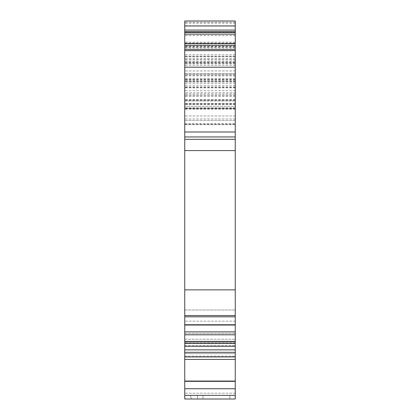 <?xml version="1.0" encoding="UTF-8"?>
<svg xmlns="http://www.w3.org/2000/svg" width="420" height="420" viewBox="0 0 420 420"><rect width="100%" height="100%" fill="white"/><g stroke="black" fill="none" stroke-linecap="round" stroke-linejoin="round"><path stroke-width="0.32" stroke-dasharray="2.1 1.58" d="M184.742 359.441L235.258 359.441L235.258 353.645L184.742 353.645L235.258 353.645L235.258 356.927L235.258 356.134L235.258 356.927L184.742 356.927L184.742 388.747L235.258 388.747L235.258 395.362L190.459 395.362L191.368 399L235.258 399L235.258 393.183L235.258 395.362L190.459 395.362L202.96 395.362L202.96 399L191.368 399L235.258 399L235.258 395.362L235.258 399L184.742 399L202.96 399L191.368 399L190.459 395.362L191.368 399L190.459 395.362L184.742 395.362L202.96 395.362L184.742 395.362L184.742 380.782L235.258 380.782L235.258 321.163L235.258 393.183L235.258 380.782L184.742 380.782L184.742 325.306L235.258 325.306L184.742 325.306L184.742 309.986L235.258 309.986L235.258 321.163L235.258 309.986L184.742 309.986L184.742 325.306L235.258 325.306L184.742 325.306L184.742 380.782L235.258 380.782L184.742 380.782L184.742 399L184.742 395.362L202.96 395.362L202.96 399L229.871 399L229.871 395.362L197.578 395.362L229.871 395.362L197.578 395.362L229.871 395.362L229.871 399L197.578 399L229.871 399M235.258 343.324L235.258 333.449L235.258 343.324L235.258 341.387L184.742 341.387L184.742 343.324L184.742 333.449L235.258 333.449L235.258 339.245L235.258 333.449L184.742 333.449L184.742 339.245L235.258 339.245L235.258 343.324L184.742 343.324L184.742 339.245L184.742 341.733L235.258 341.733L235.258 339.245L184.742 339.245L184.742 333.449L184.742 343.324M235.258 346.327L184.742 346.327L184.742 341.733L235.258 341.733L235.258 356.927M235.258 388.747L235.258 359.441M235.258 25.966L184.742 25.966L184.742 21L235.258 21L235.258 124.672L235.258 107.746L235.258 120.367L184.742 120.367L184.742 136.952L235.258 136.952L235.258 341.387M235.258 100.711L184.742 100.711L184.742 22.339L184.742 124.672L184.742 107.746L184.742 120.367L235.258 120.367L235.258 137.251M235.258 22.339L184.742 22.349L235.258 22.339M235.258 92.72L235.258 50.642L235.258 104.218L235.258 92.72L184.742 92.72L184.742 50.642L235.258 50.642M235.258 108.36L235.258 43.076L235.258 108.36L235.258 100.076L235.258 108.36L184.742 108.36L184.742 100.076L184.742 108.36L184.742 100.076L184.742 108.36L184.742 103.388L184.742 108.36L235.258 108.36M235.258 106.449L235.258 100.076L235.258 106.449L184.742 106.449L235.258 106.449M184.742 43.076L235.258 43.076L184.742 43.076M184.742 50.642L184.742 92.72M235.258 73.993L184.742 73.993L184.742 70.927L184.742 73.993L235.258 73.993M235.258 45.428L184.742 45.428M184.742 25.966L184.742 100.711M235.258 82.026L184.742 82.026L235.258 82.026M235.258 95.109L184.742 95.109L235.258 95.109M235.258 99.503L184.742 99.503M184.742 100.926L235.258 100.926L184.742 100.936M235.258 75.107L184.742 75.107M235.258 73.789L184.742 73.789M235.258 63.903L184.742 63.903M235.258 115.978L184.742 115.978L235.258 115.978M235.258 124.672L184.742 124.672L235.258 124.672M184.742 136.952L184.742 150.586L235.258 150.586M184.742 150.586L184.742 289.863L235.258 289.863M184.742 289.863L184.742 315.536L235.258 315.536M184.742 315.536L184.742 341.387M184.742 346.327L184.742 343.051L235.258 343.051L184.742 343.051L184.742 349.839L235.258 349.839M184.742 356.927L184.742 349.839M184.742 388.747L184.742 399M202.96 399L202.96 395.362L202.96 399M235.258 103.388L184.742 103.388L235.258 103.388M235.258 87.581L184.742 87.581M235.258 79.438L184.742 79.438M235.258 78.356L184.742 78.356M235.258 50.757L184.742 50.757M235.258 46.625L184.742 46.625M235.258 43.202L184.742 43.202M235.258 48.043L184.742 48.043M184.742 56.165L235.258 56.165M235.258 59.309L184.742 59.309M235.258 62.958L184.742 62.958M235.258 63.777L184.742 63.777M235.258 65.399L184.742 65.399M235.258 80.64L184.742 80.64M235.258 90.673L184.742 90.673M235.258 93.949L184.742 93.949M235.258 104.218L184.742 104.218L235.258 104.218M235.258 96.217L184.742 96.217M235.258 31.815L184.742 31.815M235.258 35.537L184.742 35.537M235.258 35.59L184.742 35.59M235.258 42.157L184.742 42.157M235.258 46.289L184.742 46.289M235.258 70.927L184.742 70.927L235.258 70.927M235.258 61.898L184.742 61.898M235.258 58.837L184.742 58.837M235.258 56.9L184.742 56.9M235.258 75.862L184.742 75.862M235.258 83.685L184.742 83.685M235.258 103.561L184.742 103.561M235.258 104.769L184.742 104.769M235.258 96.107L184.742 96.107M235.258 86.992L184.742 86.992M235.258 85.733L184.742 85.733M235.258 81.617L184.742 81.617L235.258 81.611M235.258 81.533L184.742 81.533M235.258 79.889L184.742 79.889M184.742 62.512L235.258 62.512M235.258 60.932L184.742 60.932M235.258 25.788L184.742 25.788M235.258 23.21L184.742 23.21M235.258 31.941L184.742 31.941M235.258 43.927L184.742 43.927M184.742 47.308L235.258 47.308M235.258 54.726L184.742 54.726M235.258 61.945L184.742 61.945M235.258 87.822L184.742 87.822M184.742 123.701L235.258 123.701M235.258 108.717L184.742 108.717M235.258 109.158L184.742 109.158M235.258 118.955L184.742 118.955M184.742 124.215L235.258 124.215M184.742 131.985L235.258 131.985M184.742 139.33L235.258 139.33M184.742 316.801L235.258 316.801M184.742 324.676L235.258 324.676M184.742 331.868L235.258 331.868M184.742 334.798L235.258 334.798M235.258 342.799L184.742 342.799L235.258 342.799M184.742 345.539L235.258 345.539L184.742 345.539M184.742 352.328L235.258 352.328M184.742 356.134L235.258 356.134L184.742 356.134M184.742 381.47L235.258 381.47M235.258 395.362L184.742 395.362M235.258 393.183L184.742 393.183L235.258 393.183M235.258 321.163L184.742 321.163L235.258 321.163M235.258 79.296L184.742 79.296M235.258 100.076L184.742 100.076L235.258 100.076M235.258 56.285L184.742 56.285M235.258 108.449L184.742 108.449M235.258 107.746L184.742 107.746M197.578 399L197.578 395.362L197.578 399"/><path stroke-width="0.63" d="M235.258 137.251L235.258 21L184.742 21L184.742 25.966L235.258 25.966M235.258 341.387L235.258 343.324L184.742 343.324L184.742 341.387L235.258 341.387L235.258 136.952L184.742 136.952L184.742 25.966M235.258 343.324L235.258 346.327L184.742 346.327L184.742 359.441L235.258 359.441L235.258 356.927L184.742 356.927M184.742 349.839L235.258 349.839L235.258 346.327M235.258 349.839L235.258 356.927M229.871 399L184.742 399L235.258 399L235.258 359.441M184.742 341.387L184.742 150.586L235.258 150.586M184.742 289.863L235.258 289.863M184.742 150.586L184.742 136.952M235.258 50.642L184.742 50.642M235.258 45.428L184.742 45.428M184.742 399L184.742 359.441M184.742 343.324L184.742 346.327M184.742 315.536L235.258 315.536M184.742 139.33L235.258 139.33M184.742 131.985L235.258 131.985M184.742 67.205L235.258 67.205M235.258 49.439L184.742 49.439M235.258 43.769L184.742 43.769M235.258 34.151L184.742 34.151M235.258 32.508L184.742 32.508M235.258 31.7L184.742 31.7M235.258 30.056L184.742 30.056M235.258 395.362L184.742 395.362M235.258 388.747L184.742 388.747M235.258 381.47L184.742 381.47M184.742 352.328L235.258 352.328M184.742 334.798L235.258 334.798M184.742 331.868L235.258 331.868M184.742 324.676L235.258 324.676M184.742 316.801L235.258 316.801"/></g></svg>
